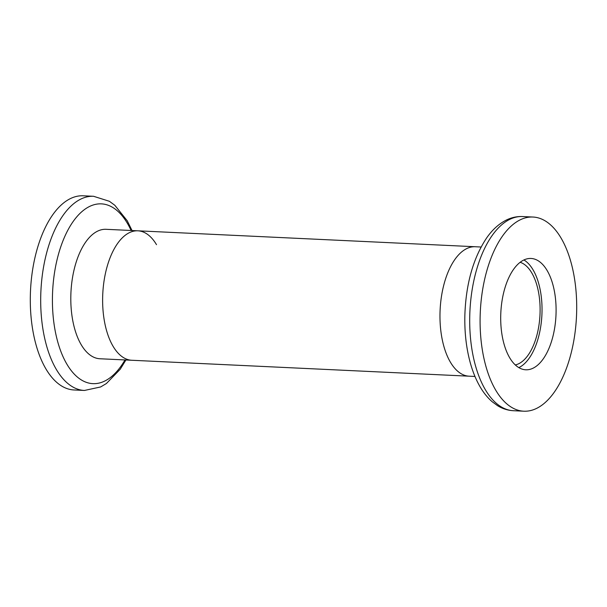 <?xml version="1.0" encoding="UTF-8"?>
<svg xmlns="http://www.w3.org/2000/svg" width="607" height="607" viewBox="0 0 607 607"><rect width="100%" height="100%" fill="white"/><g stroke="black" fill="none" stroke-linecap="round" stroke-linejoin="round"><path stroke-width="0.91" d="M576.65 311.93A97.196 48.15 -87.3 0 1 523.811 411.205A97.196 48.15 -87.3 0 1 480.145 316.308A97.196 48.15 -87.3 0 1 532.984 217.033A97.196 48.15 -87.3 0 1 576.65 311.93M500.729 315.374A55.723 27.603 -87.3 0 1 531.026 258.461A55.723 27.603 -87.3 0 1 556.065 312.863A55.723 27.603 -87.3 0 1 525.768 369.784A55.723 27.603 -87.3 0 1 500.729 315.374M523.909 259.963A55.723 27.603 -87.3 0 1 542.005 312.203A55.723 27.603 -87.3 0 1 518.826 367.614M520.153 262.292A51.838 25.676 -87.3 0 1 540.078 312.286A51.838 25.676 -87.3 0 1 515.305 364.944M156.507 244.667A64.797 32.095 -87.3 0 0 137.88 230.812A64.797 32.095 -87.3 0 0 102.659 296.99A64.797 32.095 -87.3 0 1 137.88 230.812L106.058 229.309A64.797 32.095 -87.3 0 0 70.837 295.488A64.797 32.095 -87.3 0 0 99.95 358.76L131.772 360.262A64.797 32.095 -87.3 0 1 102.659 296.99A64.797 32.095 -87.3 0 0 131.772 360.262L469.12 376.188A64.797 32.095 -87.3 0 1 440.007 312.924A64.797 32.095 -87.3 0 1 475.228 246.738L481.085 247.019M93.584 196.289A97.196 48.15 -87.3 0 0 40.745 295.556A97.196 48.15 -87.3 0 0 84.419 390.46L74.016 389.967A97.196 48.15 -87.3 0 1 30.35 295.07A97.196 48.15 -87.3 0 1 83.189 195.795L93.584 196.289L109.404 201.296L114.814 205.265L127.235 220.766L132.03 230.539M474.97 376.461L469.12 376.188A64.797 32.095 -87.3 0 1 440.007 312.924A64.797 32.095 -87.3 0 1 475.228 246.738L137.88 230.812M522.581 216.54C516.959 216.32 511.549 217.488 506.352 220.045C498.825 223.854 492.239 229.848 486.594 238.012C473.149 258.279 465.903 284.061 464.856 315.359C464.484 331.847 466.176 347.257 469.947 361.59C472.413 370.854 475.683 379.072 479.765 386.234C483.309 392.448 487.444 397.615 492.186 401.735L497.596 405.704C502.528 408.739 507.801 410.408 513.416 410.711A97.196 48.15 -87.3 0 1 469.75 315.815A97.196 48.15 -87.3 0 1 522.604 216.547L532.984 217.033M124.989 359.936A89.988 44.577 -87.3 0 1 76.725 376.492A89.988 44.577 -87.3 0 1 52.468 295.784A89.988 44.577 -87.3 0 1 82.658 210.993A89.988 44.577 -87.3 0 1 131.104 230.493M513.416 410.711L523.811 411.205M84.419 390.46L100.641 386.955L106.4 383.525L120.216 369.253L125.915 359.981"/></g></svg>
